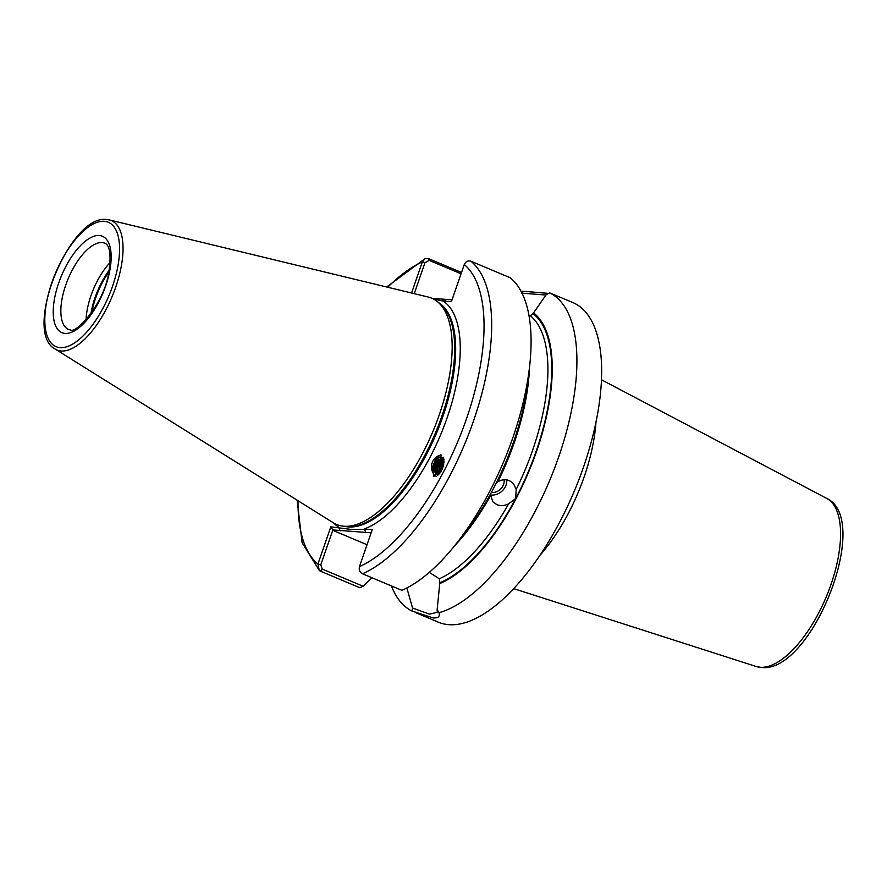 <?xml version="1.0" encoding="UTF-8"?>
<svg xmlns="http://www.w3.org/2000/svg" width="887" height="887" viewBox="0 0 887 887"><rect width="100%" height="100%" fill="white"/><g stroke="black" fill="none" stroke-linecap="round" stroke-linejoin="round"><path stroke-width="1.33" d="M496.299 482.938L497.873 481.741C501.765 479.534 505.623 479.18 509.437 480.654L513.396 483.47L516.201 489.436L515.635 498.627L508.639 503.816C504.592 505.845 500.645 506.111 496.82 504.614L492.917 501.865L490.267 494.436M436.16 476.264A11.287 9.702 99.9 0 1 431.869 463.968A11.287 9.702 99.9 0 1 433 460.93L431.703 463.934L433.954 476.574L442.868 467.471L440.617 454.831L433 460.93A11.287 9.702 99.9 0 1 441.56 455.164M528.929 315.34L530.359 315.783L533.032 313.643L546.192 294.65L549.707 292.887A173.386 74.508 112.8 0 1 558.732 456.783A173.386 74.508 112.8 0 1 438.965 612.695C440.196 616.387 438.311 618.139 433.311 617.973L411.956 611.021A173.386 74.508 112.8 0 1 391.411 585.908M545.96 295.049L521.6 293.131L522.698 291.213L548.665 293.409M86.083 319.763A46.789 20.102 112.8 0 1 110.121 262.541M595.975 422.134A115.587 49.672 112.8 0 1 540.128 555.062M372.063 577.781L363.082 586.24L359.834 587.726L320.429 571.173L319.331 570.518L317.923 564.077L330.818 526.845L350.653 529.351L372.34 529.417L359.446 566.649C358.78 569.864 359.8 572.248 362.517 573.778L401.922 590.332A173.386 74.508 112.8 0 0 453.623 546.98A173.386 74.508 112.8 0 0 529.661 366.009A173.386 74.508 112.8 0 0 510.313 277.786L470.908 261.221C467.959 260.379 465.753 261.477 464.289 264.503L451.439 301.602L443.267 301.103L433.421 298.997M428.199 297.034A122.739 52.743 112.8 0 1 437.502 301.713A122.739 52.743 112.8 0 1 433.277 430.572A122.739 52.743 112.8 0 1 344.356 526.268A122.739 52.743 112.8 0 1 343.202 526.168A122.739 52.743 112.8 0 1 333.346 522.798L55.105 349.023A70.184 30.158 112.8 0 0 61.391 351.008A70.184 30.158 112.8 0 0 114.756 289.849A70.184 30.158 112.8 0 0 109.334 219.932L428.199 297.034M549.707 292.887L572.736 302.5A173.386 74.508 112.8 0 1 579.078 479.235A173.386 74.508 112.8 0 1 449.354 624.714A173.386 74.508 112.8 0 1 438.411 622.197L416.225 612.873M443.223 457.526L435.251 461.606L433.976 464.489L434.929 472.106A9.081 7.806 99.9 0 1 433.699 464.444A9.081 7.806 99.9 0 1 440.761 457.415L443.445 457.581M443.533 457.847L437.191 461.939L435.916 464.832L436.127 470.93L438.699 474.467M438.5 474.667L435.462 470.809L435.251 464.71L436.526 461.828L443.478 457.692M443.733 458.568L439.132 462.282L437.856 465.165L438.067 471.263L439.442 473.669M439.176 473.98L437.402 471.152L437.191 465.054L438.466 462.171L443.655 458.269M443.932 459.743L441.072 462.615L439.797 465.509L440.373 472.461M440.041 472.926L439.132 465.387L440.407 462.504L443.866 459.278M443.999 461.661L441.737 465.841L441.549 470.531M441.105 471.307L441.072 465.73L443.999 460.885M442.668 468.037L443.733 464.167M504.126 479.778A11.01 9.746 -41.9 0 1 491.354 492.451M434.929 472.106L437.757 475.299M443.3 457.226L440.761 457.415M429.275 572.381L439.298 578.767L439.841 582.748L437.147 609.557L438.965 612.695M411.579 293.009L422.345 261.909L425.117 258.616L428.499 258.605L461.528 272.475M529.661 366.009L528.098 379.991A149.548 64.274 112.8 0 1 462.515 536.081L453.623 546.98M521.234 291.635A173.386 74.508 112.8 0 1 522.698 291.213M411.956 611.021L412.555 608.038L406.867 587.97M533.342 312.745A149.548 64.274 112.8 0 1 536.568 451.306A149.548 64.274 112.8 0 1 439.531 583.657M371.165 532.799L332.869 529.938L320.75 564.952L322.303 569.11L363.082 586.24M333.068 530.437L367.041 544.718M412.555 608.038L429.552 614.137L437.302 612.285L437.147 609.557M461.074 273.784L429.208 260.39L424.984 262.641L414.24 293.664M431.98 298.309L452.048 299.828M365.777 532.466L364.38 528.929A124.934 53.697 112.8 0 0 447.159 417.699A124.934 53.697 112.8 0 0 443.267 301.103L446.449 299.484M387.708 287.244A167.887 72.146 112.8 0 1 422.345 261.909L424.984 262.641M298.01 500.723A167.887 72.146 112.8 0 0 317.923 564.077L320.75 564.952M330.818 526.845L332.869 529.938M333.9 523.13A124.934 53.697 112.8 0 0 338.779 527.344L340.176 530.881M506.787 479.9A13.76 12.174 -41.9 0 1 490.245 494.946M435.45 473.004L436.282 460.874L437.812 458.923M437.202 472.937L438.222 461.218L439.752 459.266M439.143 473.27L440.163 461.55L441.682 459.599M440.562 472.183L442.103 461.894L443.622 459.943M442.036 469.533L443.955 462.36M760.447 667.279A91.217 39.205 -67.2 0 0 828.081 592.339A91.217 39.205 -67.2 0 0 826.684 498.394C872.775 519.704 811.394 673.61 761.523 667.49L756.068 666.47A91.217 39.205 -67.2 0 0 760.447 667.279M99.144 235.498A52.289 22.474 112.8 0 1 105.686 285.924A52.289 22.474 112.8 0 1 65.228 333.434A52.289 22.474 112.8 0 1 58.697 283.008A52.289 22.474 112.8 0 1 99.144 235.498M104.888 243.26A46.789 20.102 -67.2 0 0 101.938 242.583A46.789 20.102 -67.2 0 0 66.935 281.833A46.789 20.102 -67.2 0 0 68.643 329.52L70.151 329.864C75.262 334.931 104.156 303.853 108.735 272.686C113.115 245.034 105.109 243.238 104.888 243.26M91.838 312.435A48.441 20.811 112.8 0 1 108.913 271.788M90.895 313.754A48.33 20.767 112.8 0 1 109.201 270.191M438.5 302.534A121.63 52.278 112.8 0 1 438.355 428.698A121.63 52.278 112.8 0 1 348.835 526.967A121.63 52.278 112.8 0 1 344.478 526.301M438.932 302.877A121.63 52.278 112.8 0 1 437.624 429.53A121.63 52.278 112.8 0 1 348.491 526.823A121.63 52.278 112.8 0 1 345.032 526.368M437.502 301.713L440.14 303.886A121.752 52.322 112.8 0 1 435.949 431.703A121.752 52.322 112.8 0 1 347.737 526.634A121.752 52.322 112.8 0 1 346.595 526.534L343.202 526.168M106.906 219.566A70.184 30.158 112.8 0 1 109.334 219.932L106.518 219.51C69.718 214.122 22.175 332.093 55.105 349.023M104.056 221.295A67.456 28.994 112.8 0 1 112.494 286.346A67.456 28.994 112.8 0 1 60.316 347.637A67.456 28.994 112.8 0 1 51.878 282.587A67.456 28.994 112.8 0 1 104.056 221.295M490.3 496.11A145.867 62.689 112.8 0 1 454.665 545.705M529.472 367.639A145.867 62.689 112.8 0 1 497.873 481.741M530.359 315.783A145.867 62.689 112.8 0 1 516.201 489.436M508.639 503.816A145.867 62.689 112.8 0 1 439.298 578.767M533.032 313.643A148.617 63.864 112.8 0 1 515.635 498.627A148.617 63.864 112.8 0 1 439.841 582.748M470.908 261.221A173.386 74.508 112.8 0 1 473.447 421.137A173.386 74.508 112.8 0 1 362.517 573.778M464.289 264.503A167.887 72.146 112.8 0 1 466.374 419.119A167.887 72.146 112.8 0 1 359.446 566.649M428.499 258.605L429.208 260.39M320.429 571.173L322.303 569.11M826.684 498.394L601.464 379.769M425.117 258.616L386.688 287M297.123 500.179L302.101 542.667L319.331 570.518M756.068 666.47L513.706 588.635"/></g></svg>
